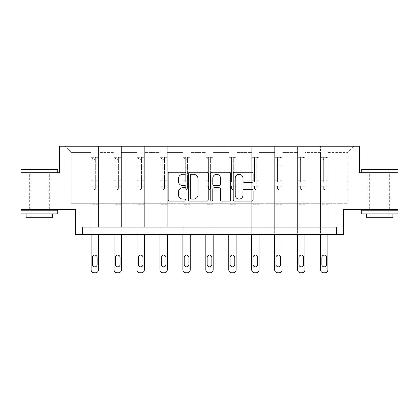 <?xml version="1.0" encoding="UTF-8"?>
<svg xmlns="http://www.w3.org/2000/svg" width="419" height="419" viewBox="0 0 419 419"><rect width="100%" height="100%" fill="white"/><g stroke="black" fill="none" stroke-linecap="round" stroke-linejoin="round"><path stroke-width="0.31" stroke-dasharray="2.1 1.57" d="M185.968 173.262A1.011 1.011 0 0 0 184.957 172.251L169.622 172.251A1.446 1.446 0 0 0 168.176 173.696L168.176 199.68A1.446 1.446 0 0 0 169.622 201.125L184.957 201.125A1.011 1.011 0 0 0 185.968 200.114A1.011 1.011 0 0 0 184.957 199.104L182.972 199.104A4.619 4.619 0 0 1 178.353 194.484L178.353 192.321A4.619 4.619 0 0 1 182.972 187.702L184.957 187.702A1.011 1.011 0 0 0 185.968 186.691A1.011 1.011 0 0 0 184.957 185.68L182.972 185.68A4.619 4.619 0 0 1 178.353 181.06L178.353 178.892A4.619 4.619 0 0 1 182.972 174.273L184.957 174.273A1.011 1.011 0 0 0 185.968 173.262M379.666 172.717L361.283 172.717L398.05 172.717L398.05 209.484L343.339 209.484L343.339 234.488L75.661 234.488L75.661 209.484L20.95 209.484L20.95 172.717L59.409 172.717L59.409 146.241L359.591 146.241L359.591 172.717L379.666 172.717M379.666 209.484L368.196 209.484L379.666 209.484M39.334 209.484L50.804 209.484L39.334 209.484M327.894 203.309L327.894 152.422L347.749 152.422L353.929 146.241L327.894 146.241L353.929 146.241L347.749 152.422L327.894 152.422L327.894 146.241L327.894 227.135L320.54 227.135L327.894 227.135L320.54 227.135L327.894 227.135L327.894 146.241L304.953 146.241L327.894 146.241L327.894 203.309L347.749 203.309L347.749 152.422L347.749 203.309L327.894 203.309L327.894 227.135L327.894 203.309L304.953 203.309L320.54 203.309L320.54 152.422L320.54 203.309L327.894 203.309M297.6 146.241L304.953 146.241L304.953 227.135L297.6 227.135L304.953 227.135L297.6 227.135L304.953 227.135L304.953 146.241L282.008 146.241L297.6 146.241L297.6 227.135L297.6 146.241L297.6 203.309L282.008 203.309L297.6 203.309L297.6 152.422L282.008 152.422L282.008 203.309L282.008 146.241L282.008 227.135L274.655 227.135L282.008 227.135L274.655 227.135L282.008 227.135L282.008 146.241L259.062 146.241L282.008 146.241L282.008 152.422L297.6 152.422L297.6 146.241M251.709 146.241L259.062 146.241L259.062 227.135L251.709 227.135L259.062 227.135L251.709 227.135L259.062 227.135L259.062 146.241L236.122 146.241L251.709 146.241L251.709 227.135L251.709 146.241L251.709 203.309L236.122 203.309L251.709 203.309L251.709 152.422L236.122 152.422L236.122 203.309L236.122 146.241L236.122 227.135L228.769 227.135L236.122 227.135L228.769 227.135L236.122 227.135L236.122 146.241L213.177 146.241L236.122 146.241L236.122 152.422L251.709 152.422L251.709 146.241M205.823 146.241L213.177 146.241L213.177 227.135L205.823 227.135L213.177 227.135L205.823 227.135L213.177 227.135L213.177 146.241L190.231 146.241L205.823 146.241L205.823 227.135L205.823 146.241L205.823 203.309L190.231 203.309L205.823 203.309L205.823 152.422L190.231 152.422L190.231 203.309L190.231 146.241L190.231 227.135L182.878 227.135L190.231 227.135L182.878 227.135L190.231 227.135L190.231 146.241L167.291 146.241L190.231 146.241L190.231 152.422L205.823 152.422L205.823 146.241M159.938 146.241L167.291 146.241L167.291 227.135L159.938 227.135L167.291 227.135L159.938 227.135L167.291 227.135L167.291 146.241L144.346 146.241L159.938 146.241L159.938 227.135L159.938 146.241L159.938 203.309L144.346 203.309L159.938 203.309L159.938 152.422L144.346 152.422L144.346 203.309L144.346 146.241L144.346 227.135L136.992 227.135L144.346 227.135L136.992 227.135L144.346 227.135L144.346 146.241L121.4 146.241L144.346 146.241L144.346 152.422L159.938 152.422L159.938 146.241M114.047 146.241L121.4 146.241L121.4 227.135L114.047 227.135L121.4 227.135L114.047 227.135L121.4 227.135L121.4 146.241L98.46 146.241L114.047 146.241L114.047 227.135L114.047 146.241L114.047 203.309L98.46 203.309L114.047 203.309L114.047 152.422L98.46 152.422L98.46 203.309L98.46 146.241L98.46 227.135L91.106 227.135L98.46 227.135L91.106 227.135L98.46 227.135L98.46 146.241L65.071 146.241L98.46 146.241L98.46 152.422L114.047 152.422L114.047 146.241M82.354 234.488L82.354 227.135L82.354 234.488L82.354 227.135L336.646 227.135L82.354 227.135L336.646 227.135L336.646 234.488M320.54 152.422L304.953 152.422L304.953 203.309L304.953 146.241L304.953 152.422L320.54 152.422L320.54 146.241L320.54 227.135L320.54 152.422M274.655 152.422L274.655 203.309L259.062 203.309L274.655 203.309L274.655 152.422L259.062 152.422L259.062 203.309L259.062 146.241L259.062 152.422L274.655 152.422L274.655 146.241L274.655 227.135L274.655 152.422M228.769 152.422L228.769 203.309L213.177 203.309L228.769 203.309L228.769 152.422L213.177 152.422L213.177 203.309L213.177 146.241L213.177 152.422L228.769 152.422L228.769 146.241L228.769 227.135L228.769 152.422M182.878 152.422L182.878 203.309L167.291 203.309L182.878 203.309L182.878 152.422L167.291 152.422L167.291 203.309L167.291 146.241L167.291 152.422L182.878 152.422L182.878 146.241L182.878 227.135L182.878 152.422M136.992 152.422L136.992 203.309L121.4 203.309L136.992 203.309L136.992 152.422L121.4 152.422L121.4 203.309L121.4 146.241L121.4 152.422L136.992 152.422L136.992 146.241L136.992 227.135L136.992 152.422M91.106 152.422L91.106 203.309L71.251 203.309L71.251 152.422L91.106 152.422L71.251 152.422L65.071 146.241L71.251 152.422L71.251 203.309L91.106 203.309L91.106 146.241L91.106 227.135L91.106 152.422M297.6 203.309L304.953 203.309L304.953 227.135L304.953 203.309L297.6 203.309L297.6 227.135L297.6 203.309M274.655 203.309L282.008 203.309L282.008 227.135L282.008 203.309L274.655 203.309L274.655 227.135L274.655 203.309M251.709 203.309L259.062 203.309L259.062 227.135L259.062 203.309L251.709 203.309L251.709 227.135L251.709 203.309M228.769 203.309L236.122 203.309L236.122 227.135L236.122 203.309L228.769 203.309L228.769 227.135L228.769 203.309M205.823 203.309L213.177 203.309L213.177 227.135L213.177 203.309L205.823 203.309L205.823 227.135L205.823 203.309M182.878 203.309L190.231 203.309L190.231 227.135L190.231 203.309L182.878 203.309L182.878 227.135L182.878 203.309M159.938 203.309L167.291 203.309L167.291 227.135L167.291 203.309L159.938 203.309L159.938 227.135L159.938 203.309M136.992 203.309L144.346 203.309L144.346 227.135L144.346 203.309L136.992 203.309L136.992 227.135L136.992 203.309M114.047 203.309L121.4 203.309L121.4 227.135L121.4 203.309L114.047 203.309L114.047 227.135L114.047 203.309M91.106 203.309L98.46 203.309L98.46 227.135L98.46 203.309L91.106 203.309L91.106 227.135L91.106 203.309M320.54 203.309L320.54 227.135L320.54 203.309M208.238 199.68L208.238 173.696A1.446 1.446 0 0 0 206.792 172.251L189.76 172.251A1.446 1.446 0 0 0 188.314 173.696L188.314 199.68A1.446 1.446 0 0 0 189.76 201.125L206.792 201.125A1.446 1.446 0 0 0 208.238 199.68M191.347 174.273A1.011 1.011 0 0 0 190.336 175.283L190.336 198.093A1.011 1.011 0 0 0 191.347 199.104L193.442 199.104A4.619 4.619 0 0 0 198.061 194.484L198.061 178.892A4.619 4.619 0 0 0 193.442 174.273L191.347 174.273M212.208 172.251L229.24 172.251A1.446 1.446 0 0 1 230.686 173.696L230.686 199.68A1.446 1.446 0 0 1 229.24 201.125L221.95 201.125A1.446 1.446 0 0 1 220.509 199.68L220.509 189.142A1.446 1.446 0 0 0 219.064 187.702L214.229 187.702A1.446 1.446 0 0 0 212.784 189.142L212.784 200.114A1.011 1.011 0 0 1 211.773 201.125A1.011 1.011 0 0 1 210.762 200.114L210.762 173.696A1.446 1.446 0 0 1 212.208 172.251M220.509 178.206A3.86 3.86 0 0 0 216.644 174.346A3.86 3.86 0 0 0 212.784 178.206L212.784 184.234A1.446 1.446 0 0 0 214.229 185.68L219.064 185.68A1.446 1.446 0 0 0 220.509 184.234L220.509 178.206M244.397 182.427L251.688 182.427A1.446 1.446 0 0 0 253.134 180.987L253.134 173.696A1.446 1.446 0 0 0 251.688 172.251L234.656 172.251A1.446 1.446 0 0 0 233.21 173.696L233.21 199.68A1.446 1.446 0 0 0 234.656 201.125L251.688 201.125A1.446 1.446 0 0 0 253.134 199.68L253.134 190.875A1.446 1.446 0 0 0 251.688 189.43L244.397 189.43A1.446 1.446 0 0 0 242.957 190.875L242.957 195.244A3.86 3.86 0 0 1 239.097 199.104A3.86 3.86 0 0 1 235.232 195.244L235.232 178.133A3.86 3.86 0 0 1 239.097 174.273A3.86 3.86 0 0 1 242.957 178.133L242.957 180.987A1.446 1.446 0 0 0 244.397 182.427M93.898 188.629A0.88 0.88 149.4 0 0 94.783 189.514A0.88 0.88 -30.6 0 1 93.898 188.629L93.898 186.246L93.898 188.629M98.423 157.303L96.988 157.303L96.988 159.215L98.46 159.215L98.46 157.303L91.106 157.303L91.106 269.815A2.943 2.943 -30.6 0 0 94.045 272.759L95.516 272.759A2.943 2.943 -30.6 0 0 98.46 269.815L98.46 234.488M91.106 157.303L91.106 234.488M98.46 159.215L98.46 186.246L95.663 186.246L95.663 188.629A0.88 0.88 -30.6 0 1 94.783 189.514A0.88 0.88 149.4 0 0 95.663 188.629L95.663 180.238L98.46 180.238M98.46 157.303L98.46 186.246L95.663 186.246L95.663 157.486L93.898 157.486L93.898 182.082L91.106 182.082M96.988 157.303L91.143 157.303M96.988 159.215L92.578 159.215L92.578 157.303M91.106 159.215L98.423 159.215M91.143 159.215L92.578 159.215M91.106 180.238L93.898 180.238L93.898 159.602L95.663 159.602L95.663 180.238M92.426 264.52A2.352 2.352 149.4 0 0 94.783 266.872A2.352 2.352 149.4 0 0 97.135 264.52L97.135 257.46A2.352 2.352 149.4 0 0 94.783 255.108A2.352 2.352 149.4 0 0 92.426 257.46L92.426 264.52M93.898 180.238L93.898 182.082M98.46 205.101L91.106 205.101M93.898 159.602L93.898 157.486M95.663 159.602L95.663 157.486M57.277 169.04L21.39 169.04M20.95 169.48L57.717 169.48M20.95 213.9L57.717 213.9M20.95 210.223L57.717 210.223M26.098 217.278L52.569 217.278M39.334 172.717L57.717 172.717L39.334 172.717M39.334 169.48L30.802 169.48L39.334 169.48M397.61 169.04L361.723 169.04M361.283 169.48L398.05 169.48M361.283 213.9L398.05 213.9M361.283 210.223L398.05 210.223M366.431 217.278L392.902 217.278M379.666 169.48L371.134 169.48L379.666 169.48M116.843 188.629A0.88 0.88 149.4 0 0 117.723 189.514A0.88 0.88 -30.6 0 1 116.843 188.629L116.843 186.246L116.843 188.629M121.363 157.303L119.934 157.303L119.934 159.215L121.4 159.215L121.4 157.303L114.047 157.303L114.047 269.815A2.943 2.943 -30.6 0 0 116.99 272.759L118.462 272.759A2.943 2.943 -30.6 0 0 121.4 269.815L121.4 234.488M114.047 157.303L114.047 234.488M121.4 159.215L121.4 186.246L118.608 186.246L118.608 188.629A0.88 0.88 -30.6 0 1 117.723 189.514A0.88 0.88 149.4 0 0 118.608 188.629L118.608 180.238L121.4 180.238M121.4 157.303L121.4 186.246L118.608 186.246L118.608 157.486L116.843 157.486L116.843 182.082L114.047 182.082M119.934 157.303L114.083 157.303M119.934 159.215L115.518 159.215L115.518 157.303M114.047 159.215L121.363 159.215M114.083 159.215L115.518 159.215M114.047 180.238L116.843 180.238L116.843 159.602L118.608 159.602L118.608 180.238M115.372 264.52A2.352 2.352 149.4 0 0 117.723 266.872A2.352 2.352 149.4 0 0 120.08 264.52L120.08 257.46A2.352 2.352 149.4 0 0 117.723 255.108A2.352 2.352 149.4 0 0 115.372 257.46L115.372 264.52M116.843 180.238L116.843 182.082M121.4 205.101L114.047 205.101M116.843 159.602L116.843 157.486M118.608 159.602L118.608 157.486M139.789 188.629A0.88 0.88 149.4 0 0 140.669 189.514A0.88 0.88 -30.6 0 1 139.789 188.629L139.789 186.246L139.789 188.629M144.309 157.303L142.874 157.303L142.874 159.215L144.346 159.215L144.346 157.303L136.992 157.303L136.992 269.815A2.943 2.943 -30.6 0 0 139.936 272.759L141.402 272.759A2.943 2.943 -30.6 0 0 144.346 269.815L144.346 234.488M136.992 157.303L136.992 234.488M144.346 159.215L144.346 186.246L141.554 186.246L141.554 188.629A0.88 0.88 -30.6 0 1 140.669 189.514A0.88 0.88 149.4 0 0 141.554 188.629L141.554 180.238L144.346 180.238M144.346 157.303L144.346 186.246L141.554 186.246L141.554 157.486L139.789 157.486L139.789 182.082L136.992 182.082M142.874 157.303L137.029 157.303M142.874 159.215L138.464 159.215L138.464 157.303M136.992 159.215L144.309 159.215M137.029 159.215L138.464 159.215M136.992 180.238L139.789 180.238L139.789 159.602L141.554 159.602L141.554 180.238M138.317 264.52A2.352 2.352 149.4 0 0 140.669 266.872A2.352 2.352 149.4 0 0 143.02 264.52L143.02 257.46A2.352 2.352 149.4 0 0 140.669 255.108A2.352 2.352 149.4 0 0 138.317 257.46L138.317 264.52M139.789 180.238L139.789 182.082M144.346 205.101L136.992 205.101M139.789 159.602L139.789 157.486M141.554 159.602L141.554 157.486M162.729 188.629A0.88 0.88 149.4 0 0 163.614 189.514A0.88 0.88 -30.6 0 1 162.729 188.629L162.729 186.246L162.729 188.629M167.254 157.303L165.819 157.303L165.819 159.215L167.291 159.215L167.291 157.303L159.938 157.303L159.938 269.815A2.943 2.943 -30.6 0 0 162.876 272.759L164.348 272.759A2.943 2.943 -30.6 0 0 167.291 269.815L167.291 234.488M159.938 157.303L159.938 234.488M167.291 159.215L167.291 186.246L164.494 186.246L164.494 188.629A0.88 0.88 -30.6 0 1 163.614 189.514A0.88 0.88 149.4 0 0 164.494 188.629L164.494 180.238L167.291 180.238M167.291 157.303L167.291 186.246L164.494 186.246L164.494 157.486L162.729 157.486L162.729 182.082L159.938 182.082M165.819 157.303L159.974 157.303M165.819 159.215L161.404 159.215L161.404 157.303M159.938 159.215L167.254 159.215M159.974 159.215L161.404 159.215M159.938 180.238L162.729 180.238L162.729 159.602L164.494 159.602L164.494 180.238M161.257 264.52A2.352 2.352 149.4 0 0 163.614 266.872A2.352 2.352 149.4 0 0 165.966 264.52L165.966 257.46A2.352 2.352 149.4 0 0 163.614 255.108A2.352 2.352 149.4 0 0 161.257 257.46L161.257 264.52M162.729 180.238L162.729 182.082M167.291 205.101L159.938 205.101M162.729 159.602L162.729 157.486M164.494 159.602L164.494 157.486M185.675 188.629A0.88 0.88 149.4 0 0 186.555 189.514A0.88 0.88 -30.6 0 1 185.675 188.629L185.675 186.246L185.675 188.629M190.195 157.303L188.765 157.303L188.765 159.215L190.231 159.215L190.231 157.303L182.878 157.303L182.878 269.815A2.943 2.943 -30.6 0 0 185.821 272.759L187.293 272.759A2.943 2.943 -30.6 0 0 190.231 269.815L190.231 234.488M182.878 157.303L182.878 234.488M190.231 159.215L190.231 186.246L187.44 186.246L187.44 188.629A0.88 0.88 -30.6 0 1 186.555 189.514A0.88 0.88 149.4 0 0 187.44 188.629L187.44 180.238L190.231 180.238M190.231 157.303L190.231 186.246L187.44 186.246L187.44 157.486L185.675 157.486L185.675 182.082L182.878 182.082M188.765 157.303L182.914 157.303M188.765 159.215L184.35 159.215L184.35 157.303M182.878 159.215L190.195 159.215M182.914 159.215L184.35 159.215M182.878 180.238L185.675 180.238L185.675 159.602L187.44 159.602L187.44 180.238M184.203 264.52A2.352 2.352 149.4 0 0 186.555 266.872A2.352 2.352 149.4 0 0 188.911 264.52L188.911 257.46A2.352 2.352 149.4 0 0 186.555 255.108A2.352 2.352 149.4 0 0 184.203 257.46L184.203 264.52M185.675 180.238L185.675 182.082M190.231 205.101L182.878 205.101M185.675 159.602L185.675 157.486M187.44 159.602L187.44 157.486M208.62 188.629A0.88 0.88 149.4 0 0 209.5 189.514A0.88 0.88 -30.6 0 1 208.62 188.629L208.62 186.246L208.62 188.629M213.14 157.303L211.705 157.303L211.705 159.215L213.177 159.215L213.177 157.303L205.823 157.303L205.823 269.815A2.943 2.943 -30.6 0 0 208.767 272.759L210.233 272.759A2.943 2.943 -30.6 0 0 213.177 269.815L213.177 234.488M205.823 157.303L205.823 234.488M213.177 159.215L213.177 186.246L210.38 186.246L210.38 188.629A0.88 0.88 -30.6 0 1 209.5 189.514A0.88 0.88 149.4 0 0 210.38 188.629L210.38 180.238L213.177 180.238M213.177 157.303L213.177 186.246L210.38 186.246L210.38 157.486L208.62 157.486L208.62 182.082L205.823 182.082M211.705 157.303L205.86 157.303M211.705 159.215L207.295 159.215L207.295 157.303M205.823 159.215L213.14 159.215M205.86 159.215L207.295 159.215M205.823 180.238L208.62 180.238L208.62 159.602L210.38 159.602L210.38 180.238M207.148 264.52A2.352 2.352 149.4 0 0 209.5 266.872A2.352 2.352 149.4 0 0 211.852 264.52L211.852 257.46A2.352 2.352 149.4 0 0 209.5 255.108A2.352 2.352 149.4 0 0 207.148 257.46L207.148 264.52M208.62 180.238L208.62 182.082M213.177 205.101L205.823 205.101M208.62 159.602L208.62 157.486M210.38 159.602L210.38 157.486M231.56 188.629A0.88 0.88 149.4 0 0 232.445 189.514A0.88 0.88 -30.6 0 1 231.56 188.629L231.56 186.246L231.56 188.629M236.086 157.303L234.65 157.303L234.65 159.215L236.122 159.215L236.122 157.303L228.769 157.303L228.769 269.815A2.943 2.943 -30.6 0 0 231.707 272.759L233.179 272.759A2.943 2.943 -30.6 0 0 236.122 269.815L236.122 234.488M228.769 157.303L228.769 234.488M236.122 159.215L236.122 186.246L233.325 186.246L233.325 188.629A0.88 0.88 -30.6 0 1 232.445 189.514A0.88 0.88 149.4 0 0 233.325 188.629L233.325 180.238L236.122 180.238M236.122 157.303L236.122 186.246L233.325 186.246L233.325 157.486L231.56 157.486L231.56 182.082L228.769 182.082M234.65 157.303L228.805 157.303M234.65 159.215L230.235 159.215L230.235 157.303M228.769 159.215L236.086 159.215M228.805 159.215L230.235 159.215M228.769 180.238L231.56 180.238L231.56 159.602L233.325 159.602L233.325 180.238M230.089 264.52A2.352 2.352 149.4 0 0 232.445 266.872A2.352 2.352 149.4 0 0 234.797 264.52L234.797 257.46A2.352 2.352 149.4 0 0 232.445 255.108A2.352 2.352 149.4 0 0 230.089 257.46L230.089 264.52M231.56 180.238L231.56 182.082M236.122 205.101L228.769 205.101M231.56 159.602L231.56 157.486M233.325 159.602L233.325 157.486M254.506 188.629A0.88 0.88 149.4 0 0 255.386 189.514A0.88 0.88 -30.6 0 1 254.506 188.629L254.506 186.246L254.506 188.629M259.026 157.303L257.596 157.303L257.596 159.215L259.062 159.215L259.062 157.303L251.709 157.303L251.709 269.815A2.943 2.943 -30.6 0 0 254.652 272.759L256.124 272.759A2.943 2.943 -30.6 0 0 259.062 269.815L259.062 234.488M251.709 157.303L251.709 234.488M259.062 159.215L259.062 186.246L256.271 186.246L256.271 188.629A0.88 0.88 -30.6 0 1 255.386 189.514A0.88 0.88 149.4 0 0 256.271 188.629L256.271 180.238L259.062 180.238M259.062 157.303L259.062 186.246L256.271 186.246L256.271 157.486L254.506 157.486L254.506 182.082L251.709 182.082M257.596 157.303L251.746 157.303M257.596 159.215L253.181 159.215L253.181 157.303M251.709 159.215L259.026 159.215M251.746 159.215L253.181 159.215M251.709 180.238L254.506 180.238L254.506 159.602L256.271 159.602L256.271 180.238M253.034 264.52A2.352 2.352 149.4 0 0 255.386 266.872A2.352 2.352 149.4 0 0 257.743 264.52L257.743 257.46A2.352 2.352 149.4 0 0 255.386 255.108A2.352 2.352 149.4 0 0 253.034 257.46L253.034 264.52M254.506 180.238L254.506 182.082M259.062 205.101L251.709 205.101M254.506 159.602L254.506 157.486M256.271 159.602L256.271 157.486M277.446 188.629A0.88 0.88 149.4 0 0 278.331 189.514A0.88 0.88 -30.6 0 1 277.446 188.629L277.446 186.246L277.446 188.629M281.971 157.303L280.536 157.303L280.536 159.215L282.008 159.215L282.008 157.303L274.655 157.303L274.655 269.815A2.943 2.943 -30.6 0 0 277.598 272.759L279.064 272.759A2.943 2.943 -30.6 0 0 282.008 269.815L282.008 234.488M274.655 157.303L274.655 234.488M282.008 159.215L282.008 186.246L279.211 186.246L279.211 188.629A0.88 0.88 -30.6 0 1 278.331 189.514A0.88 0.88 149.4 0 0 279.211 188.629L279.211 180.238L282.008 180.238M282.008 157.303L282.008 186.246L279.211 186.246L279.211 157.486L277.446 157.486L277.446 182.082L274.655 182.082M280.536 157.303L274.691 157.303M280.536 159.215L276.126 159.215L276.126 157.303M274.655 159.215L281.971 159.215M274.691 159.215L276.126 159.215M274.655 180.238L277.446 180.238L277.446 159.602L279.211 159.602L279.211 180.238M275.98 264.52A2.352 2.352 149.4 0 0 278.331 266.872A2.352 2.352 149.4 0 0 280.683 264.52L280.683 257.46A2.352 2.352 149.4 0 0 278.331 255.108A2.352 2.352 149.4 0 0 275.98 257.46L275.98 264.52M277.446 180.238L277.446 182.082M282.008 205.101L274.655 205.101M277.446 159.602L277.446 157.486M279.211 159.602L279.211 157.486M300.392 188.629A0.88 0.88 149.4 0 0 301.277 189.514A0.88 0.88 -30.6 0 1 300.392 188.629L300.392 186.246L300.392 188.629M304.917 157.303L303.482 157.303L303.482 159.215L304.953 159.215L304.953 157.303L297.6 157.303L297.6 269.815A2.943 2.943 -30.6 0 0 300.538 272.759L302.01 272.759A2.943 2.943 -30.6 0 0 304.953 269.815L304.953 234.488M297.6 157.303L297.6 234.488M304.953 159.215L304.953 186.246L302.157 186.246L302.157 188.629A0.88 0.88 -30.6 0 1 301.277 189.514A0.88 0.88 149.4 0 0 302.157 188.629L302.157 180.238L304.953 180.238M304.953 157.303L304.953 186.246L302.157 186.246L302.157 157.486L300.392 157.486L300.392 182.082L297.6 182.082M303.482 157.303L297.637 157.303M303.482 159.215L299.066 159.215L299.066 157.303M297.6 159.215L304.917 159.215M297.637 159.215L299.066 159.215M297.6 180.238L300.392 180.238L300.392 159.602L302.157 159.602L302.157 180.238M298.92 264.52A2.352 2.352 149.4 0 0 301.277 266.872A2.352 2.352 149.4 0 0 303.628 264.52L303.628 257.46A2.352 2.352 149.4 0 0 301.277 255.108A2.352 2.352 149.4 0 0 298.92 257.46L298.92 264.52M300.392 180.238L300.392 182.082M304.953 205.101L297.6 205.101M300.392 159.602L300.392 157.486M302.157 159.602L302.157 157.486M323.337 188.629A0.88 0.88 149.4 0 0 324.217 189.514A0.88 0.88 -30.6 0 1 323.337 188.629L323.337 186.246L323.337 188.629M327.857 157.303L326.422 157.303L326.422 159.215L327.894 159.215L327.894 157.303L320.54 157.303L320.54 269.815A2.943 2.943 -30.6 0 0 323.484 272.759L324.955 272.759A2.943 2.943 -30.6 0 0 327.894 269.815L327.894 234.488M320.54 157.303L320.54 234.488M327.894 159.215L327.894 186.246L325.102 186.246L325.102 188.629A0.88 0.88 -30.6 0 1 324.217 189.514A0.88 0.88 149.4 0 0 325.102 188.629L325.102 180.238L327.894 180.238M327.894 157.303L327.894 186.246L325.102 186.246L325.102 157.486L323.337 157.486L323.337 182.082L320.54 182.082M326.422 157.303L320.577 157.303M326.422 159.215L322.012 159.215L322.012 157.303M320.54 159.215L327.857 159.215M320.577 159.215L322.012 159.215M320.54 180.238L323.337 180.238L323.337 159.602L325.102 159.602L325.102 180.238M321.865 264.52A2.352 2.352 149.4 0 0 324.217 266.872A2.352 2.352 149.4 0 0 326.574 264.52L326.574 257.46A2.352 2.352 149.4 0 0 324.217 255.108A2.352 2.352 149.4 0 0 321.865 257.46L321.865 264.52M323.337 180.238L323.337 182.082M327.894 205.101L320.54 205.101M323.337 159.602L323.337 157.486M325.102 159.602L325.102 157.486M93.898 165.07L91.106 165.07M91.106 166.123L93.898 166.123M93.898 186.246L91.106 186.246L93.898 186.246M98.46 202.016L91.106 202.016M93.898 182.914L91.106 182.914M98.46 182.914L95.663 182.914M91.106 181.076L93.898 181.076M95.663 181.076L98.46 181.076M98.46 182.082L95.663 182.082M98.46 165.07L95.663 165.07M95.663 166.123L98.46 166.123M93.898 159.063L91.106 159.063M91.106 160.11L93.898 160.11M98.46 159.063L95.663 159.063M95.663 160.11L98.46 160.11M98.46 204.273L91.106 204.273M116.843 165.07L114.047 165.07M114.047 166.123L116.843 166.123M116.843 186.246L114.047 186.246L116.843 186.246M121.4 202.016L114.047 202.016M116.843 182.914L114.047 182.914M121.4 182.914L118.608 182.914M114.047 181.076L116.843 181.076M118.608 181.076L121.4 181.076M121.4 182.082L118.608 182.082M121.4 165.07L118.608 165.07M118.608 166.123L121.4 166.123M116.843 159.063L114.047 159.063M114.047 160.11L116.843 160.11M121.4 159.063L118.608 159.063M118.608 160.11L121.4 160.11M121.4 204.273L114.047 204.273M139.789 165.07L136.992 165.07M136.992 166.123L139.789 166.123M139.789 186.246L136.992 186.246L139.789 186.246M144.346 202.016L136.992 202.016M139.789 182.914L136.992 182.914M144.346 182.914L141.554 182.914M136.992 181.076L139.789 181.076M141.554 181.076L144.346 181.076M144.346 182.082L141.554 182.082M144.346 165.07L141.554 165.07M141.554 166.123L144.346 166.123M139.789 159.063L136.992 159.063M136.992 160.11L139.789 160.11M144.346 159.063L141.554 159.063M141.554 160.11L144.346 160.11M144.346 204.273L136.992 204.273M162.729 165.07L159.938 165.07M159.938 166.123L162.729 166.123M162.729 186.246L159.938 186.246L162.729 186.246M167.291 202.016L159.938 202.016M162.729 182.914L159.938 182.914M167.291 182.914L164.494 182.914M159.938 181.076L162.729 181.076M164.494 181.076L167.291 181.076M167.291 182.082L164.494 182.082M167.291 165.07L164.494 165.07M164.494 166.123L167.291 166.123M162.729 159.063L159.938 159.063M159.938 160.11L162.729 160.11M167.291 159.063L164.494 159.063M164.494 160.11L167.291 160.11M167.291 204.273L159.938 204.273M185.675 165.07L182.878 165.07M182.878 166.123L185.675 166.123M185.675 186.246L182.878 186.246L185.675 186.246M190.231 202.016L182.878 202.016M185.675 182.914L182.878 182.914M190.231 182.914L187.44 182.914M182.878 181.076L185.675 181.076M187.44 181.076L190.231 181.076M190.231 182.082L187.44 182.082M190.231 165.07L187.44 165.07M187.44 166.123L190.231 166.123M185.675 159.063L182.878 159.063M182.878 160.11L185.675 160.11M190.231 159.063L187.44 159.063M187.44 160.11L190.231 160.11M190.231 204.273L182.878 204.273M208.62 165.07L205.823 165.07M205.823 166.123L208.62 166.123M208.62 186.246L205.823 186.246L208.62 186.246M213.177 202.016L205.823 202.016M208.62 182.914L205.823 182.914M213.177 182.914L210.38 182.914M205.823 181.076L208.62 181.076M210.38 181.076L213.177 181.076M213.177 182.082L210.38 182.082M213.177 165.07L210.38 165.07M210.38 166.123L213.177 166.123M208.62 159.063L205.823 159.063M205.823 160.11L208.62 160.11M213.177 159.063L210.38 159.063M210.38 160.11L213.177 160.11M213.177 204.273L205.823 204.273M231.56 165.07L228.769 165.07M228.769 166.123L231.56 166.123M231.56 186.246L228.769 186.246L231.56 186.246M236.122 202.016L228.769 202.016M231.56 182.914L228.769 182.914M236.122 182.914L233.325 182.914M228.769 181.076L231.56 181.076M233.325 181.076L236.122 181.076M236.122 182.082L233.325 182.082M236.122 165.07L233.325 165.07M233.325 166.123L236.122 166.123M231.56 159.063L228.769 159.063M228.769 160.11L231.56 160.11M236.122 159.063L233.325 159.063M233.325 160.11L236.122 160.11M236.122 204.273L228.769 204.273M254.506 165.07L251.709 165.07M251.709 166.123L254.506 166.123M254.506 186.246L251.709 186.246L254.506 186.246M259.062 202.016L251.709 202.016M254.506 182.914L251.709 182.914M259.062 182.914L256.271 182.914M251.709 181.076L254.506 181.076M256.271 181.076L259.062 181.076M259.062 182.082L256.271 182.082M259.062 165.07L256.271 165.07M256.271 166.123L259.062 166.123M254.506 159.063L251.709 159.063M251.709 160.11L254.506 160.11M259.062 159.063L256.271 159.063M256.271 160.11L259.062 160.11M259.062 204.273L251.709 204.273M277.446 165.07L274.655 165.07M274.655 166.123L277.446 166.123M277.446 186.246L274.655 186.246L277.446 186.246M282.008 202.016L274.655 202.016M277.446 182.914L274.655 182.914M282.008 182.914L279.211 182.914M274.655 181.076L277.446 181.076M279.211 181.076L282.008 181.076M282.008 182.082L279.211 182.082M282.008 165.07L279.211 165.07M279.211 166.123L282.008 166.123M277.446 159.063L274.655 159.063M274.655 160.11L277.446 160.11M282.008 159.063L279.211 159.063M279.211 160.11L282.008 160.11M282.008 204.273L274.655 204.273M300.392 165.07L297.6 165.07M297.6 166.123L300.392 166.123M300.392 186.246L297.6 186.246L300.392 186.246M304.953 202.016L297.6 202.016M300.392 182.914L297.6 182.914M304.953 182.914L302.157 182.914M297.6 181.076L300.392 181.076M302.157 181.076L304.953 181.076M304.953 182.082L302.157 182.082M304.953 165.07L302.157 165.07M302.157 166.123L304.953 166.123M300.392 159.063L297.6 159.063M297.6 160.11L300.392 160.11M304.953 159.063L302.157 159.063M302.157 160.11L304.953 160.11M304.953 204.273L297.6 204.273M323.337 165.07L320.54 165.07M320.54 166.123L323.337 166.123M323.337 186.246L320.54 186.246L323.337 186.246M327.894 202.016L320.54 202.016M323.337 182.914L320.54 182.914M327.894 182.914L325.102 182.914M320.54 181.076L323.337 181.076M325.102 181.076L327.894 181.076M327.894 182.082L325.102 182.082M327.894 165.07L325.102 165.07M325.102 166.123L327.894 166.123M323.337 159.063L320.54 159.063M320.54 160.11L323.337 160.11M327.894 159.063L325.102 159.063M325.102 160.11L327.894 160.11M327.894 204.273L320.54 204.273M368.196 209.484L368.196 172.717M27.864 209.484L27.864 172.717M50.804 209.484L50.804 172.717M391.137 209.484L391.137 172.717M47.866 217.278L47.866 169.48L48.305 169.04M29.335 209.484L29.335 172.717M49.337 209.484L49.337 172.717M30.362 169.04L30.802 169.48L30.802 217.278M388.198 217.278L388.198 169.48L388.638 169.04M369.663 209.484L369.663 172.717M389.665 209.484L389.665 172.717M370.695 169.04L371.134 169.48L371.134 217.278"/><path stroke-width="0.63" d="M185.968 173.262A1.011 1.011 0 0 0 184.957 172.251L169.622 172.251A1.446 1.446 0 0 0 168.176 173.696L168.176 199.68A1.446 1.446 0 0 0 169.622 201.125L184.957 201.125A1.011 1.011 0 0 0 185.968 200.114A1.011 1.011 0 0 0 184.957 199.104L182.972 199.104A4.619 4.619 0 0 1 178.353 194.484L178.353 192.321A4.619 4.619 0 0 1 182.972 187.702L184.957 187.702A1.011 1.011 0 0 0 185.968 186.691A1.011 1.011 0 0 0 184.957 185.68L182.972 185.68A4.619 4.619 0 0 1 178.353 181.06L178.353 178.892A4.619 4.619 0 0 1 182.972 174.273L184.957 174.273A1.011 1.011 0 0 0 185.968 173.262M398.05 172.717L359.591 172.717L359.591 146.241L59.409 146.241L59.409 172.717L20.95 172.717L20.95 209.484L75.661 209.484L75.661 234.488L343.339 234.488L343.339 209.484L398.05 209.484L398.05 169.48L361.283 169.48L361.723 169.04L397.61 169.04L398.05 169.48M251.688 182.427A1.446 1.446 0 0 0 253.134 180.987L253.134 173.696A1.446 1.446 0 0 0 251.688 172.251L234.656 172.251A1.446 1.446 0 0 0 233.21 173.696L233.21 199.68A1.446 1.446 0 0 0 234.656 201.125L251.688 201.125A1.446 1.446 0 0 0 253.134 199.68L253.134 190.875A1.446 1.446 0 0 0 251.688 189.43L244.397 189.43A1.446 1.446 0 0 0 242.957 190.875L242.957 195.244A3.86 3.86 0 0 1 239.097 199.104A3.86 3.86 0 0 1 235.232 195.244L235.232 178.133A3.86 3.86 0 0 1 239.097 174.273A3.86 3.86 0 0 1 242.957 178.133L242.957 180.987A1.446 1.446 0 0 0 244.397 182.427L251.688 182.427M336.646 234.488L336.646 227.135L82.354 227.135L82.354 234.488M208.238 173.696A1.446 1.446 0 0 0 206.792 172.251L189.76 172.251A1.446 1.446 0 0 0 188.314 173.696L188.314 199.68A1.446 1.446 0 0 0 189.76 201.125L206.792 201.125A1.446 1.446 0 0 0 208.238 199.68L208.238 173.696M212.208 172.251L229.24 172.251A1.446 1.446 0 0 1 230.686 173.696L230.686 199.68A1.446 1.446 0 0 1 229.24 201.125L221.95 201.125A1.446 1.446 0 0 1 220.509 199.68L220.509 189.142A1.446 1.446 0 0 0 219.064 187.702L214.229 187.702A1.446 1.446 0 0 0 212.784 189.142L212.784 200.114A1.011 1.011 0 0 1 211.773 201.125A1.011 1.011 0 0 1 210.762 200.114L210.762 173.696A1.446 1.446 0 0 1 212.208 172.251M191.347 174.273A1.011 1.011 0 0 0 190.336 175.283L190.336 198.093A1.011 1.011 0 0 0 191.347 199.104L193.442 199.104A4.619 4.619 0 0 0 198.061 194.484L198.061 178.892A4.619 4.619 0 0 0 193.442 174.273L191.347 174.273M220.509 178.206A3.86 3.86 0 0 0 216.644 174.346A3.86 3.86 0 0 0 212.784 178.206L212.784 184.234A1.446 1.446 0 0 0 214.229 185.68L219.064 185.68A1.446 1.446 0 0 0 220.509 184.234L220.509 178.206M98.46 234.488L98.46 269.815A2.943 2.943 149.4 0 1 95.516 272.759L94.045 272.759A2.943 2.943 149.4 0 1 91.106 269.815L91.106 234.488M97.135 264.52L97.135 257.46A2.352 2.352 149.4 0 0 94.783 255.108A2.352 2.352 149.4 0 0 92.426 257.46L92.426 264.52A2.352 2.352 149.4 0 0 94.783 266.872A2.352 2.352 149.4 0 0 97.135 264.52M21.39 169.04L57.277 169.04L57.717 169.48L20.95 169.48L21.39 169.04M39.334 213.9L20.95 213.9L20.95 210.223L57.717 210.223L57.717 213.9L39.334 213.9M52.569 213.9L52.569 217.278L26.098 217.278L26.098 213.9M379.666 213.9L361.283 213.9L361.283 210.223L398.05 210.223L398.05 213.9L379.666 213.9M392.902 213.9L392.902 217.278L366.431 217.278L366.431 213.9M121.4 234.488L121.4 269.815A2.943 2.943 149.4 0 1 118.462 272.759L116.99 272.759A2.943 2.943 149.4 0 1 114.047 269.815L114.047 234.488M120.08 264.52L120.08 257.46A2.352 2.352 149.4 0 0 117.723 255.108A2.352 2.352 149.4 0 0 115.372 257.46L115.372 264.52A2.352 2.352 149.4 0 0 117.723 266.872A2.352 2.352 149.4 0 0 120.08 264.52M144.346 234.488L144.346 269.815A2.943 2.943 149.4 0 1 141.402 272.759L139.936 272.759A2.943 2.943 149.4 0 1 136.992 269.815L136.992 234.488M143.02 264.52L143.02 257.46A2.352 2.352 149.4 0 0 140.669 255.108A2.352 2.352 149.4 0 0 138.317 257.46L138.317 264.52A2.352 2.352 149.4 0 0 140.669 266.872A2.352 2.352 149.4 0 0 143.02 264.52M167.291 234.488L167.291 269.815A2.943 2.943 149.4 0 1 164.348 272.759L162.876 272.759A2.943 2.943 149.4 0 1 159.938 269.815L159.938 234.488M165.966 264.52L165.966 257.46A2.352 2.352 149.4 0 0 163.614 255.108A2.352 2.352 149.4 0 0 161.257 257.46L161.257 264.52A2.352 2.352 149.4 0 0 163.614 266.872A2.352 2.352 149.4 0 0 165.966 264.52M190.231 234.488L190.231 269.815A2.943 2.943 149.4 0 1 187.293 272.759L185.821 272.759A2.943 2.943 149.4 0 1 182.878 269.815L182.878 234.488M188.911 264.52L188.911 257.46A2.352 2.352 149.4 0 0 186.555 255.108A2.352 2.352 149.4 0 0 184.203 257.46L184.203 264.52A2.352 2.352 149.4 0 0 186.555 266.872A2.352 2.352 149.4 0 0 188.911 264.52M213.177 234.488L213.177 269.815A2.943 2.943 149.4 0 1 210.233 272.759L208.767 272.759A2.943 2.943 149.4 0 1 205.823 269.815L205.823 234.488M211.852 264.52L211.852 257.46A2.352 2.352 149.4 0 0 209.5 255.108A2.352 2.352 149.4 0 0 207.148 257.46L207.148 264.52A2.352 2.352 149.4 0 0 209.5 266.872A2.352 2.352 149.4 0 0 211.852 264.52M236.122 234.488L236.122 269.815A2.943 2.943 149.4 0 1 233.179 272.759L231.707 272.759A2.943 2.943 149.4 0 1 228.769 269.815L228.769 234.488M234.797 264.52L234.797 257.46A2.352 2.352 149.4 0 0 232.445 255.108A2.352 2.352 149.4 0 0 230.089 257.46L230.089 264.52A2.352 2.352 149.4 0 0 232.445 266.872A2.352 2.352 149.4 0 0 234.797 264.52M259.062 234.488L259.062 269.815A2.943 2.943 149.4 0 1 256.124 272.759L254.652 272.759A2.943 2.943 149.4 0 1 251.709 269.815L251.709 234.488M257.743 264.52L257.743 257.46A2.352 2.352 149.4 0 0 255.386 255.108A2.352 2.352 149.4 0 0 253.034 257.46L253.034 264.52A2.352 2.352 149.4 0 0 255.386 266.872A2.352 2.352 149.4 0 0 257.743 264.52M282.008 234.488L282.008 269.815A2.943 2.943 149.4 0 1 279.064 272.759L277.598 272.759A2.943 2.943 149.4 0 1 274.655 269.815L274.655 234.488M280.683 264.52L280.683 257.46A2.352 2.352 149.4 0 0 278.331 255.108A2.352 2.352 149.4 0 0 275.98 257.46L275.98 264.52A2.352 2.352 149.4 0 0 278.331 266.872A2.352 2.352 149.4 0 0 280.683 264.52M304.953 234.488L304.953 269.815A2.943 2.943 149.4 0 1 302.01 272.759L300.538 272.759A2.943 2.943 149.4 0 1 297.6 269.815L297.6 234.488M303.628 264.52L303.628 257.46A2.352 2.352 149.4 0 0 301.277 255.108A2.352 2.352 149.4 0 0 298.92 257.46L298.92 264.52A2.352 2.352 149.4 0 0 301.277 266.872A2.352 2.352 149.4 0 0 303.628 264.52M327.894 234.488L327.894 269.815A2.943 2.943 149.4 0 1 324.955 272.759L323.484 272.759A2.943 2.943 149.4 0 1 320.54 269.815L320.54 234.488M326.574 264.52L326.574 257.46A2.352 2.352 149.4 0 0 324.217 255.108A2.352 2.352 149.4 0 0 321.865 257.46L321.865 264.52A2.352 2.352 149.4 0 0 324.217 266.872A2.352 2.352 149.4 0 0 326.574 264.52M20.95 172.717L20.95 169.48M29.335 210.223L29.335 209.484M49.337 210.223L49.337 209.484M57.717 172.717L57.717 169.48M361.283 172.717L361.283 169.48M369.663 210.223L369.663 209.484M389.665 210.223L389.665 209.484"/></g></svg>
